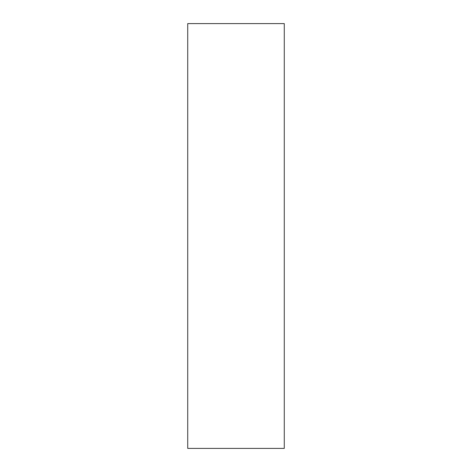 <?xml version="1.0" encoding="UTF-8"?>
<svg xmlns="http://www.w3.org/2000/svg" width="472" height="472" viewBox="0 0 472 472"><rect width="100%" height="100%" fill="white"/><g stroke="black" fill="none" stroke-linecap="round" stroke-linejoin="round"><path stroke-width="0.71" d="M187.726 23.6L284.274 23.6L284.274 448.4L187.726 448.4L187.726 23.6"/></g></svg>

